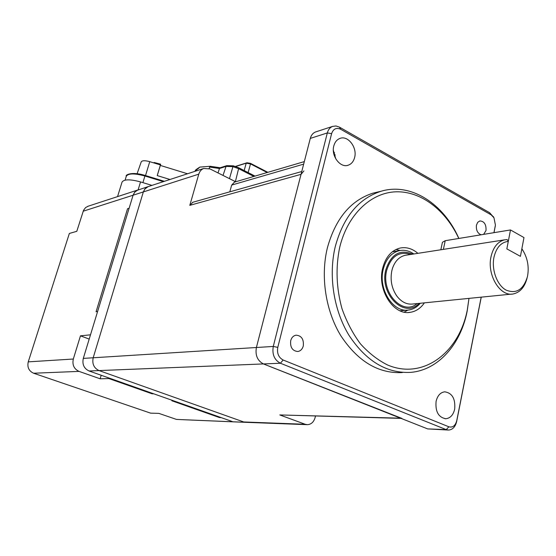 <?xml version="1.0" encoding="UTF-8"?>
<svg xmlns="http://www.w3.org/2000/svg" width="556" height="556" viewBox="0 0 556 556"><rect width="100%" height="100%" fill="white"/><g stroke="black" fill="none" stroke-linecap="round" stroke-linejoin="round"><path stroke-width="0.83" d="M401.084 418.39L279.786 414.936L305.209 424.284L307.537 424.68C311.332 424.332 313.876 421.907 315.169 417.389L315.481 416.076M235.695 181.77L210.015 168.92L203.698 168.482L148.063 186.649L144.817 189.061L143.344 191.924L93.193 357.772C91.955 363.832 93.908 368.1 99.051 370.581L243.702 421.962L245.94 422.331L176.488 419.419L158.856 413.379L150.593 413.136L33.596 373.229C28.863 371.033 27.084 367.245 28.252 361.859L69.354 233.457L76.797 231.31L83.56 210.265L85.61 207.562L88.223 206.186M303.91 170.914L301.039 174.334L256.399 347.507C255.1 355.256 257.442 360.733 263.433 363.93L401.891 418.411M203.698 168.482C201.286 169.462 199.646 171.345 198.784 174.153L189.804 205.345L192.862 202.245M303.666 164.138L231.678 185.072L229.802 191.827M231.678 185.072L234.479 182.125M483.609 234.375L486.02 230.511C486.291 224.415 484.234 221.225 479.849 220.934L477.694 222.358L476.436 225.187C475.985 230.128 477.534 233.332 481.093 234.792M290.698 340.689C290.051 347.361 292.428 350.968 297.828 351.503C300.56 351.01 302.381 349.154 303.291 345.943C303.91 339.223 301.498 335.636 296.042 335.178C293.387 335.699 291.601 337.534 290.698 340.689M458.79 238.461C445.69 210.119 421.038 191.042 395.969 191.806C370.956 192.598 347.681 214.414 339.716 247.267C335.539 267.471 336.29 287.932 341.982 308.656C346.603 321.729 352.726 333.419 360.351 343.733C368.656 352.97 377.726 360.052 387.567 364.979C423.04 380.13 459.096 352.699 467.29 309.97L468.979 298.377L467.179 311.145C460.764 344.366 438.177 370.206 410.634 372.367C386.698 373.535 366.147 361.185 348.987 335.31C333.628 310.151 328.283 275.401 335.303 246.447C343.455 216.84 358.717 198.443 381.103 191.243C410.808 182.271 443.639 203.628 458.874 238.448M436.092 401.342C435.216 411.593 438.455 417.389 445.801 418.737C450.297 418.216 453.265 415.005 454.69 409.105C455.524 398.784 452.216 393.022 444.772 391.813C440.421 392.397 437.523 395.573 436.092 401.342M333.802 145.943C330.896 155.895 340.383 168.35 348.292 165.174C351.468 164.013 353.574 161.455 354.617 157.508C357.466 147.535 347.889 135.025 339.869 138.451C336.853 139.646 334.83 142.148 333.802 145.943M378.365 191.883L373.048 193.127C350.739 200.292 335.511 218.536 327.373 247.872C320.353 276.561 325.642 310.971 340.918 335.88C357.981 361.497 378.441 373.729 402.308 372.569M417.903 253.341C412.295 248.567 406.332 246.808 400.007 248.066C391.341 250.381 385.544 257.15 382.632 268.36C376.989 290.01 393.69 315.85 410.474 312.284C416.083 311.339 420.718 308.191 424.402 302.846M404.177 312.125L407.965 310.081M400.174 250.492L395.99 249.47M493.943 232.672L495.417 225.09L493.971 217.785L491.198 214.887L340.696 129.263C336.345 127.359 333.315 128.818 331.605 133.648L277.785 347.382C276.818 353.331 278.605 357.536 283.143 360.003L448.887 426.799C452.73 427.779 455.35 425.736 456.747 420.683L481.183 297.154M335.803 158.926L333.343 150.266M481.26 297.147L456.671 421.455C455.378 426.772 452.723 429.642 448.692 430.066L446.204 429.607L427.661 428.905L447.962 430.038M427.661 428.905L263.433 363.93L99.051 370.581L243.702 421.962L305.209 424.284M277.785 347.382L273.274 346.444L256.399 347.507C255.1 355.256 257.442 360.733 263.433 363.93L280.419 363.242C274.358 359.968 271.974 354.367 273.274 346.444L327.317 132.94C328.214 129.659 329.965 127.477 332.571 126.407L335.97 125.976L339.438 127.129L489.634 212.712L493.804 217.465M87.653 206.373L137.763 190.013L134.879 191.994L133.093 195.212L134.545 192.39L136.859 190.423L148.063 186.649L145.151 188.658L143.344 191.924L93.193 357.772L256.399 347.507L310.297 138.402C311.193 135.177 312.931 133.037 315.516 131.974L316.197 131.751M495.375 225.382L494.013 232.665M448.887 426.799L446.204 429.607L280.419 363.242L283.143 360.003M246.989 162.769L246.204 163.172L250.506 163.916L250.52 163.374L246.989 162.769L235.431 166.411M250.52 163.374L267.853 172.325M248.136 172.582L250.506 163.916L267.186 172.52M235.674 166.487L246.204 163.172L244.174 170.567M223.019 175.425L226.042 166.404L232.915 166.647L233.291 165.82L226.723 165.66L226.042 166.404L219.453 168.51L220.058 167.794M210.585 166.439L209.598 167.057L219.453 168.51L218.028 172.93M253.87 176.433L238.6 168.656L232.915 166.647L229.468 178.65M209.132 168.537L209.598 167.057M198.784 174.153L133.093 195.212L83.303 358.391L93.193 357.772C91.955 363.832 93.908 368.1 99.051 370.581L89.085 370.984L232.283 421.531L221.232 417.625L219.502 417.57L171.887 400.779L219.502 417.57L221.232 417.625L173.548 400.8L171.887 400.779L173.548 400.8L153.692 393.787L152.066 393.787L108.893 378.567L109.052 378.031L108.893 378.567L100.149 378.796L101.206 375.258M83.303 358.391C82.073 364.354 84.005 368.545 89.085 370.984M83.198 211.204L133.093 195.212L129.117 208.243L127.553 208.708L96.077 311.742L97.599 311.527L90.496 334.809L80.46 335.838L73.322 359.023C72.106 364.875 74.011 368.996 79.035 371.387L100.149 378.796M233.847 421.872L176.488 419.419M89.196 339.077L80.46 335.838M121.993 182.292L122.049 182.076C124.016 179.178 130.173 179.122 140.536 181.916L151.941 185.384M129.117 208.243L127.553 208.708L96.077 311.742L97.599 311.527L129.117 208.243M110.456 378.525L108.893 378.567L152.066 393.787L153.692 393.787L110.456 378.525M511.638 294.103L412.997 303.993C406.916 304.757 401.536 302.123 396.866 296.091C391.723 288.536 390.041 280.099 391.82 270.779L392.39 268.638C394.878 261.257 399.104 256.83 405.067 255.336L406.575 255.1M419.071 303.381C404.58 319.172 379.268 294.451 385.794 269.917C390.931 254.168 399.875 248.921 412.615 254.161M420.287 303.263C417.104 307.002 413.337 309.233 408.98 309.956C393.446 313.278 377.997 289.426 383.202 269.424C385.899 259.047 391.271 252.792 399.312 250.659C404.316 249.637 409.153 250.742 413.824 253.974M510.498 229.948L523.974 237.572L520.43 256.351L521.827 248.928L523.189 250.93C527.581 258.47 529.069 266.685 527.651 275.567L527.401 276.763C523.398 289.739 516.274 294.18 506.029 290.079C497.113 285.207 491.407 269.889 493.937 257.393C496.258 247.559 501.046 242.221 508.288 241.394L506.843 248.88L520.43 256.351L506.843 248.88L510.498 229.948L445.217 240.699L442.423 242.284L440.838 249.769M521.862 248.747L523.55 251.527M527.095 278C524.718 287.111 520.103 292.421 513.251 293.943C500.192 296.953 486.841 275.06 490.99 256.851C493.151 247.364 497.634 241.7 504.431 239.872L507.135 239.58L508.288 241.394M169.99 179.491L157.223 175.592L160.649 164.194L160.309 165.417L187.525 173.764M160.42 164.937L154.77 163.2L154.102 162.47L160.649 164.194M160.309 165.417L157.258 175.599M141.196 161.963L141.231 161.852C142.211 160.448 145.053 160.385 149.752 161.664L154.77 163.2M279.786 414.936L400.535 418.175M301.039 174.334L189.804 205.345M335.268 154.95L334.191 155.263M331.605 133.648L327.317 132.94L310.297 138.402M495.104 227.168L495.313 225.764M491.198 214.887L489.634 212.712M340.696 129.263L339.438 127.129M456.671 421.455L456.747 420.683M235.396 181.617L238.6 168.656L238.448 167.641L233.284 165.82M220.169 167.759L210.258 166.286L199.812 167.099C196.025 169.51 194.565 170.713 195.441 170.706L199.145 167.822M226.806 165.632L219.995 167.815M79.035 371.387L33.596 373.229M73.322 359.023L28.252 361.859M140.536 181.916L138.11 189.888M417.125 303.576C402.871 316.274 380.756 292.734 386.698 270.362C391.132 256.177 399.125 250.881 410.682 254.46M445.217 240.699L443.382 249.373M149.752 161.664L145.526 175.564M145.088 175.481L144.914 176.009L163.401 181.638M126.24 176.467L126.288 176.259C128.29 173.277 134.496 173.194 144.914 176.009L142.906 182.632M306.856 424.659L245.94 422.331M301.762 171.526L192.508 202.349M234.18 182.215L304.313 161.615M333.628 153.004L334.559 152.733M445.801 418.737L444.974 418.717M348.292 165.174L347.479 165.403M373.048 193.127L381.103 191.243M408.389 312.479L410.474 312.284M332.571 126.407L315.516 131.974M493.971 217.785L493.325 216.569M238.448 167.641L255.016 176.092M195.441 170.706L195.253 171.241M245.286 422.31L234.5 421.893M122.049 182.076L117.552 196.609M399.312 250.659L392.314 251.792M523.189 250.93L522.605 249.894M504.431 239.872L405.067 255.336M407.048 310.137L400.014 310.797M392.39 268.638L392.904 267.137M154.102 162.47L153.936 162.943M141.231 161.852L137.117 173.687M164.395 181.312L145.102 175.432C131.876 171.331 125.03 174.918 126.288 176.259L125.1 180.123"/></g></svg>
